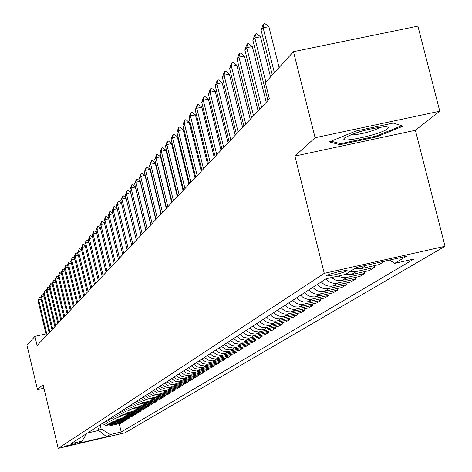 <?xml version="1.0" encoding="UTF-8"?>
<svg xmlns="http://www.w3.org/2000/svg" width="472" height="472" viewBox="0 0 472 472"><rect width="100%" height="100%" fill="white"/><g stroke="black" fill="none" stroke-linecap="round" stroke-linejoin="round"><path stroke-width="0.71" d="M326.199 275.613L326.111 276.079C332.831 275.477 339.805 273.766 347.02 270.94L347.109 270.456L345.522 270.486L338.831 271.707L330.884 273.813L326.199 275.613M439.78 111.197L315.107 137.73L294.9 156.067L415.378 130.29L439.78 111.197L417.909 26.125L293.472 51.678L265.358 82.635L269.429 98.931L37.099 345.522L34.934 336.383L26.951 345.174L37.5 389.677L43.92 388.208M415.378 130.29L445.049 246.278L124.98 432.812L58.203 448.4L324.264 273.347L445.049 246.278M75.809 443.621L64.481 446.311L75.809 443.621L75.721 443.249M87.432 433.06L98.672 430.446L101.144 428.883L110.206 434.553L121.227 431.98L413.92 259.034L394.716 263.346L389.559 260.066M110.206 434.553L106.613 436.712L78.741 443.22L82.057 441.119L86.695 433.538M394.716 263.346L406.475 256.272L356.46 267.482L345.551 274.391L326.128 278.751L70.965 443.704L82.057 441.119M315.107 137.73L293.472 51.678M294.9 156.067L324.264 273.347M58.203 448.4L43.07 384.621L37.5 389.677M45.943 333.916L34.934 336.383M97.704 426.417L98.672 430.446L106.613 436.712M100.17 424.824L101.144 428.883M121.227 431.98L119.227 423.655M102.495 423.325L105.339 425.408L108.796 425.98L121.027 423.236L122.838 422.121L122.69 421.508M364.113 265.771L384.361 261.228M384.397 261.358L379.193 264.556L360.856 268.674L354.838 268.515M350.283 271.394L356.254 271.553L374.467 267.465L374.025 265.718M374.467 267.465L369.423 270.562L351.351 274.621L345.327 274.438M338.117 276.061L341.775 277.447L346.265 277.542L364.838 273.382L364.413 271.689M364.838 273.382L359.947 276.385L341.339 280.545L338.082 280.592L335.669 280.049L331.356 277.577M325.786 278.97L327.904 280.946L330.4 282.38L333.132 283.2L335.958 283.365L355.504 279.117L355.091 277.477M355.504 279.117L350.761 282.032L331.362 286.25L328.559 286.091L325.845 285.277L323.367 283.849L321.267 281.89M317.154 284.551L319.243 286.492L321.697 287.908L324.394 288.716L327.179 288.876L346.448 284.687L346.047 283.094M346.448 284.687L341.84 287.513L322.718 291.678L319.951 291.525L317.278 290.722L314.842 289.318L312.771 287.389M308.782 289.967L310.836 291.879L313.255 293.277L315.916 294.074L318.659 294.227L337.657 290.085L337.268 288.545M337.657 290.085L333.185 292.835L314.328 296.947L311.603 296.794L308.965 296.003L306.558 294.622L304.523 292.717M300.646 295.224L302.67 297.112L305.059 298.487L307.679 299.272L310.381 299.419L329.12 295.336L328.742 293.838M329.12 295.336L324.777 298.003L306.175 302.062L303.49 301.915L300.888 301.136L298.516 299.773L296.505 297.897M292.74 300.334L294.74 302.192L297.094 303.549L299.679 304.322L302.346 304.469L320.824 300.434L320.464 298.977M320.824 300.434L316.606 303.024L298.257 307.036L295.608 306.888L293.041 306.121L290.705 304.782L288.722 302.935M285.064 305.296L287.029 307.13L289.354 308.464L291.902 309.225L294.534 309.372L312.765 305.384L312.411 303.974M312.765 305.384L308.664 307.909L290.557 311.868L287.944 311.726L285.412 310.971L283.111 309.644L281.153 307.827M277.595 310.128L279.536 311.933L281.825 313.249L284.339 313.998L286.941 314.14L304.93 310.204L304.587 308.83M304.93 310.204L300.941 312.653L283.07 316.57L280.492 316.429L277.996 315.685L275.725 314.376L273.795 312.582M270.338 314.818L272.25 316.6L274.509 317.898L276.987 318.635L279.554 318.777L297.307 314.889L296.976 313.555M297.307 314.889L293.425 317.272L275.79 321.143L273.247 321.001L270.78 320.27L268.538 318.983L266.639 317.208M263.27 319.385L265.158 321.149L267.388 322.423L269.837 323.155L272.368 323.291L289.891 319.444L289.566 318.152M289.891 319.444L286.115 321.768L268.704 325.591L263.76 324.73L259.671 321.715M256.39 323.833L260.455 326.831L262.875 327.55L265.37 327.68L282.675 323.88L282.362 322.624M282.675 323.88L278.993 326.146L261.807 329.922L256.927 329.072L252.892 326.099M249.7 328.158L253.706 331.12L258.562 331.958L275.642 328.205L275.341 326.978M275.642 328.205L272.061 330.406L255.087 334.141L250.272 333.303L246.284 330.365M243.174 332.377L247.133 335.297L251.924 336.123L268.798 332.412L268.503 331.214M268.798 332.412L265.305 334.554L248.543 338.247L243.782 337.427L239.853 334.524M236.82 336.483L240.732 339.368L245.458 340.182L262.125 336.512L261.836 335.35M262.125 336.512L258.721 338.601L242.165 342.253L237.463 341.439L233.581 338.577M230.625 340.489L234.49 343.333L239.162 344.141L255.623 340.507L255.34 339.374M255.623 340.507L252.308 342.548L235.947 346.159L231.304 345.356L227.469 342.53M224.589 344.395L228.401 347.203L233.015 347.994L249.281 344.407L249.01 343.297M249.281 344.407L246.048 346.395L229.882 349.964L225.297 349.174L221.51 346.383M218.701 348.2L222.465 350.973L227.026 351.758L243.098 348.206L242.832 347.127M243.098 348.206L239.941 350.147L223.97 353.675L219.439 352.897L215.692 350.141M212.955 351.917L216.677 354.655L221.179 355.428L237.062 351.917L236.802 350.861M237.062 351.917L233.982 353.805L218.194 357.298L213.722 356.531L210.022 353.811M207.344 355.54L211.025 358.248L215.474 359.009L231.174 355.534L230.926 354.507M231.174 355.534L228.171 357.381L212.565 360.838L208.14 360.077L204.482 357.392M201.874 359.08L205.509 361.753L209.904 362.502L225.427 359.068L225.179 358.065M225.427 359.068L222.489 360.873L207.06 364.29L202.689 363.54L199.078 360.885M196.529 362.531L200.116 365.175L204.47 365.918L219.816 362.52L219.574 361.54M219.816 362.52L216.949 364.278L201.691 367.664L197.367 366.921L193.797 364.301M191.307 365.906L194.859 368.52L199.16 369.252L214.329 365.888L214.099 364.933M214.329 365.888L211.527 367.611L196.446 370.957L192.169 370.225L188.641 367.635M186.204 369.204L189.714 371.788L193.968 372.508L208.972 369.181L208.748 368.248M208.972 369.181L206.234 370.862L191.319 374.178L187.089 373.458L183.602 370.892M181.224 372.432L184.694 374.98L188.894 375.694L203.739 372.396L203.515 371.488M203.739 372.396L201.06 374.042L186.304 377.323L182.121 376.609L178.676 374.078M176.351 375.576L179.779 378.101L183.938 378.809L198.618 375.541L198.405 374.656M198.618 375.541L196.004 377.152L181.407 380.397L177.271 379.694L173.855 377.187M171.584 378.656L174.976 381.152L179.095 381.848L193.614 378.621L193.402 377.748M193.614 378.621L191.06 380.19L176.617 383.406L172.522 382.709L169.147 380.231M166.923 381.671L170.28 384.137L174.351 384.827L188.723 381.63L188.517 380.774M188.723 381.63L186.216 383.164L171.926 386.35L167.879 385.665L164.545 383.211M162.368 384.615L165.69 387.058L169.713 387.736L183.932 384.568L183.732 383.736M183.932 384.568L181.484 386.072L167.342 389.229L163.336 388.55L160.037 386.125M157.908 387.5L161.194 389.913L165.176 390.586L179.248 387.447L179.053 386.639M179.248 387.447L176.852 388.922L162.858 392.043L158.893 391.376L155.624 388.975M153.542 390.32L156.792 392.71L160.734 393.377L174.664 390.267L174.469 389.471M174.664 390.267L172.315 391.713L158.462 394.804L154.539 394.138L151.305 391.766M149.27 393.087L152.485 395.447L156.385 396.102L170.174 393.028L169.985 392.25M170.174 393.028L167.879 394.439L154.161 397.501L150.279 396.846L147.081 394.498M145.081 395.79L148.267 398.126L152.132 398.775L165.778 395.731L165.595 394.97M165.778 395.731L163.524 397.111L149.954 400.144L146.108 399.501L142.945 397.176M140.986 398.439L144.137 400.752L147.96 401.395L161.471 398.374L161.288 397.63M161.471 398.374L159.27 399.731L145.824 402.734L142.025 402.097L138.886 399.796M136.974 401.035L140.09 403.324L143.877 403.961L157.253 400.97L157.076 400.238M157.253 400.97L155.093 402.297L141.789 405.271L138.019 404.64L134.915 402.362M133.039 403.578L136.125 405.843L139.877 406.475L153.123 403.507L152.946 402.793M153.123 403.507L151.005 404.811L137.824 407.761L134.095 407.135L131.027 404.882M129.186 406.067L132.243 408.309L135.954 408.935L149.069 405.997L148.904 405.295M149.069 405.997L146.999 407.271L133.948 410.197L130.254 409.578L127.21 407.348M125.404 408.51L128.431 410.734L132.107 411.348L145.105 408.439L144.934 407.749M145.105 408.439L143.069 409.684L130.142 412.581L126.484 411.973L123.469 409.761M121.699 410.906L124.702 413.106L128.343 413.714L141.211 410.829L141.045 410.156M141.211 410.829L139.216 412.056L126.407 414.923L122.785 414.322L119.805 412.133M118.071 413.254L121.038 415.431L124.643 416.033L137.393 413.177L137.234 412.516M137.393 413.177L135.44 414.375L122.749 417.224L119.162 416.623L116.206 414.457M114.507 415.561L117.445 417.714L121.021 418.31L133.653 415.478L133.493 414.829M133.653 415.478L131.729 416.652L119.162 419.478L115.61 418.882L112.684 416.741M111.014 417.814L113.929 419.95L117.463 420.54L129.977 417.732L129.824 417.095M129.977 417.732L128.095 418.888L115.646 421.685L112.124 421.101L109.221 418.977M107.586 420.033L109.929 421.891L113.38 422.753L126.378 419.944L126.225 419.325M126.378 419.944L124.525 421.083L112.188 423.856L108.702 423.272L105.828 421.171M104.218 422.21L107.079 424.304L109.964 424.9L122.838 422.121M355.894 131.027L329.285 141.907L339.952 144.697L376.391 136.91L403.082 126.16L393.259 123.068L355.894 131.027M376.172 136.048L376.391 136.91M339.639 143.453L339.952 144.697M41.211 299.372L38.686 299.932L47.029 334.984M46.362 335.692L38.043 300.711L39.335 297.443L39.884 297.319L40.952 298.274M39.335 297.443L38.686 299.932L38.043 300.711M43.984 296.062L41.406 296.634L49.831 332.011M49.153 332.731L40.751 297.431L42.061 294.121L42.616 294.003L43.725 294.994M42.061 294.121L41.406 296.634L40.751 297.431M46.805 292.693L44.179 293.271L52.687 328.978M51.997 329.71L43.512 294.085L44.834 290.74L45.395 290.616L46.557 291.649M44.834 290.74L44.179 293.271L43.512 294.085M49.678 289.259L47.005 289.843L55.602 325.887M54.894 326.636L46.321 290.675L47.666 287.295L48.232 287.171L49.442 288.245M47.666 287.295L47.005 289.843L46.321 290.675M52.61 285.755L49.884 286.356L58.563 322.736M57.849 323.503L49.188 287.2L50.551 283.778L51.118 283.654L52.38 284.775M50.551 283.778L49.884 286.356L49.188 287.2M387.606 128.756C389.252 127.316 388.09 126.667 384.108 126.803C367.67 128.85 354.49 132.561 344.56 137.936L344.135 138.379C339.333 143.594 381.748 134.19 387.606 128.756M401.743 125.741L375.913 136.154L340.595 143.7L331.043 141.187M349.817 135.139C360.82 134.479 371.317 131.771 381.305 127.033M55.602 282.185L52.823 282.793L61.59 319.526M60.858 320.305L52.115 283.654L53.489 280.197L54.068 280.073L55.377 281.235M53.489 280.197L52.823 282.793L52.115 283.654M58.652 278.545L55.814 279.164L64.676 316.252M63.932 317.048L55.094 280.043L56.487 276.551L57.071 276.421L58.434 277.625M56.487 276.551L55.814 279.164L55.094 280.043M61.761 274.834L58.87 275.465L67.82 312.918M67.059 313.721L58.133 276.362L59.543 272.822L60.133 272.698L61.549 273.949M59.543 272.822L58.87 275.465L58.133 276.362M64.935 271.046L61.985 271.689L71.03 309.508M70.251 310.334L61.23 272.604L62.664 269.028L63.254 268.898L64.735 270.196M62.664 269.028L61.985 271.689L61.23 272.604M68.174 267.181L65.16 267.842L74.305 306.033M73.514 306.877L64.393 268.769L65.844 265.152L66.44 265.022L67.98 266.373M65.844 265.152L65.16 267.842L64.393 268.769M71.478 263.24L68.399 263.913L77.644 302.493M76.836 303.348L67.62 264.863L69.089 261.199L69.691 261.063L71.296 262.467M69.089 261.199L68.399 263.913L67.62 264.863M74.853 259.211L71.709 259.901L81.054 298.87M80.228 299.75L70.912 260.868L72.399 257.163L73.013 257.028L74.676 258.485M72.399 257.163L71.709 259.901L70.912 260.868M78.293 255.104L75.089 255.806L84.535 295.177M83.691 296.068L74.269 256.798L75.785 253.045L76.399 252.909L78.128 254.42M75.785 253.045L75.089 255.806L74.269 256.798M81.815 250.909L78.535 251.623L88.087 291.407M87.231 292.315L77.703 252.638L79.237 248.838L79.862 248.703L81.656 250.266M79.237 248.838L78.535 251.623L77.703 252.638M85.408 246.626L82.057 247.352L91.721 287.554M90.842 288.486L81.208 248.39L82.765 244.543L83.391 244.402L85.261 246.03M82.765 244.543L82.057 247.352L81.208 248.39M89.078 242.248L85.656 242.992L95.427 283.613M94.53 284.569L84.783 244.048L86.364 240.154L87.001 240.012L88.942 241.699M86.364 240.154L85.656 242.992L84.783 244.048M92.831 237.776L89.332 238.537L99.214 279.595M98.3 280.569L88.441 239.617L90.046 235.67L90.689 235.528L92.707 237.28M90.046 235.67L89.332 238.537L88.441 239.617M96.666 233.209L93.09 233.982L103.091 275.483M102.153 276.48L92.182 235.085L93.81 231.085L94.459 230.95L96.559 232.761M93.81 231.085L93.09 233.982L92.182 235.085M100.589 228.536L96.931 229.327L107.05 271.282M106.088 272.297L95.999 230.454L97.651 226.407L98.312 226.259L100.495 228.141M97.651 226.407L96.931 229.327L95.999 230.454M104.595 223.757L100.855 224.566L111.097 266.987M110.118 268.025L99.905 225.716L101.586 221.616L102.247 221.474L104.519 223.421M101.586 221.616L100.855 224.566L99.905 225.716M108.702 218.872L104.872 219.698L115.239 262.591M114.236 263.653L103.899 220.872L105.604 216.719L106.277 216.571L108.637 218.595M105.604 216.719L104.872 219.698L103.899 220.872M112.902 213.869L108.985 214.713L119.475 258.095M118.448 259.181L107.988 215.922L109.716 211.704L110.395 211.562L112.849 213.657M109.716 211.704L108.985 214.713L107.988 215.922M117.198 208.754L113.186 209.621L123.806 253.493M122.755 254.609L112.171 210.854L113.929 206.583L114.613 206.435L117.162 208.606M113.929 206.583L113.186 209.621L112.171 210.854M121.599 203.52L117.493 204.4L128.242 248.785M127.169 249.924L116.448 205.662L118.236 201.332L118.932 201.184L121.575 203.438M118.236 201.332L117.493 204.4L116.448 205.662M131.688 245.133L120.832 200.352L122.643 195.963L123.345 195.809L126.101 198.146L121.894 199.06L132.785 243.965M122.643 195.963L121.894 199.06L120.832 200.352M136.314 240.224L125.316 194.918L127.163 190.458L126.407 193.591L130.673 192.676L141.016 235.233M125.316 194.918L126.407 193.591L137.44 239.027M127.163 190.458L127.871 190.304L130.673 192.676M141.051 235.192L129.912 189.343L131.788 184.823L131.033 187.986L135.346 187.065L145.824 230.13M129.912 189.343L131.033 187.986L142.208 233.964M131.788 184.823L132.508 184.67L135.346 187.065M145.907 230.041L134.62 183.637L136.532 179.047L135.765 182.245L140.137 181.313L150.751 224.902M134.62 183.637L135.765 182.245L147.087 228.784M136.532 179.047L137.258 178.894L140.137 181.313M150.881 224.755L139.446 177.785L141.388 173.13L140.621 176.363L145.046 175.419L155.801 219.539M139.446 177.785L140.621 176.363L152.096 223.468M141.388 173.13L142.125 172.97L145.046 175.419M155.984 219.338L144.397 171.79L146.373 167.058L145.6 170.327L150.078 169.371L160.976 214.046M144.397 171.79L145.6 170.327L157.229 218.023M146.373 167.058L147.117 166.899L150.078 169.371M161.218 213.786L149.471 165.637L151.482 160.834L150.704 164.138L155.235 163.176L166.292 208.406M149.471 165.637L150.704 164.138L162.498 212.429M151.482 160.834L152.238 160.675L155.235 163.176M166.592 208.087L154.674 159.324L156.728 154.444L155.943 157.784L160.533 156.816L171.737 202.624M154.674 159.324L155.943 157.784L167.902 206.695M156.728 154.444L157.489 154.285L160.533 156.816M172.103 202.234L160.02 152.845L161.453 148.686L162.108 147.895L161.324 151.27L165.967 150.285L177.33 196.682M160.02 152.845L161.324 151.27L173.442 200.812M162.108 147.895L162.881 147.73L165.967 150.285M177.761 196.234L165.501 146.196L166.958 141.978L167.631 141.163L166.84 144.574L171.548 143.582L183.077 190.588M165.501 146.196L166.84 144.574L179.142 194.765M167.631 141.163L168.415 140.998L171.548 143.582M183.567 190.063L171.135 139.37L172.616 135.092L173.307 134.255L172.51 137.706L177.277 136.703L188.971 184.328M171.135 139.37L172.51 137.706L184.989 188.558M173.307 134.255L174.097 134.083L177.277 136.703M189.537 183.726L176.923 132.355L178.428 128.012L179.136 127.151L178.333 130.644L183.165 129.629L195.036 177.897M176.923 132.355L178.333 130.644L190.995 182.18M179.136 127.151L179.938 126.986L183.165 129.629M195.673 177.218L182.87 125.145L184.399 120.743L185.124 119.853L184.322 123.387L189.219 122.36L201.261 171.283M182.87 125.145L184.322 123.387L197.172 175.625M185.124 119.853L185.938 119.681L189.219 122.36M201.987 170.522L188.983 117.734L190.535 113.262L191.284 112.354L190.476 115.923L195.438 114.885L207.668 164.486M188.983 117.734L190.476 115.923L203.526 168.887M191.284 112.354L192.11 112.177L195.438 114.885M208.471 163.631L195.272 110.112L196.853 105.569L197.62 104.636L196.812 108.247L201.839 107.197L214.258 157.495M195.272 110.112L196.812 108.247L210.058 161.949M197.62 104.636L198.458 104.46L201.839 107.197M215.149 156.545L201.745 102.265L203.349 97.657L204.14 96.695L203.326 100.347L208.423 99.291L221.038 150.297M201.745 102.265L203.326 100.347L216.784 154.816M204.14 96.695L204.99 96.518L208.423 99.291M222.023 149.252L208.406 94.194L210.034 89.509L210.848 88.518L210.034 92.217L215.202 91.143L228.017 142.886M208.406 94.194L210.034 92.217L223.704 147.47M210.848 88.518L211.71 88.341L215.202 91.143M229.103 141.742L215.262 85.874L216.919 81.125L217.763 80.098L216.937 83.845L222.188 82.759L235.209 135.257M215.262 85.874L216.937 83.845L230.832 139.901M217.763 80.098L218.636 79.921L222.188 82.759M236.395 134.001L222.33 77.314L224.017 72.481L224.884 71.425L224.058 75.219L229.38 74.122L242.614 127.393M222.33 77.314L224.058 75.219L238.177 132.107M224.884 71.425L225.769 71.242L229.38 74.122M243.912 126.018L229.61 68.481L231.327 63.572L232.224 62.487L231.392 66.322L236.797 65.213L250.254 119.292M229.61 68.481L231.392 66.322L245.747 124.071M232.224 62.487L233.121 62.298L236.797 65.213M251.665 117.793L237.121 59.378L238.873 54.386L239.794 53.265L238.962 57.153L244.443 56.026L258.131 110.932M237.121 59.378L238.962 57.153L253.558 115.782M239.794 53.265L240.702 53.076L244.443 56.026M259.659 109.303L244.868 49.985L246.649 44.911L247.599 43.754L246.767 47.69L252.331 46.551L266.255 102.306M244.868 49.985L246.767 47.69L261.618 107.227M247.599 43.754L248.526 43.566L252.331 46.551M267.919 100.542L252.868 40.291L254.679 35.129L255.659 33.937L254.821 37.919L260.479 36.769L270.527 76.948M252.868 40.291L254.821 37.919L265.86 82.087M255.659 33.937L256.603 33.742L260.479 36.769M272.309 74.983L261.122 30.285L262.975 25.028L263.984 23.795L263.146 27.83L268.887 26.668L279.117 67.484M261.122 30.285L263.146 27.83L274.38 72.7M263.984 23.795L264.945 23.6L268.887 26.668M111.722 424.706L109.958 425.809M115.156 422.552L113.363 423.679M118.655 420.363L116.826 421.508M122.218 418.127L120.354 419.295M125.853 415.85L123.953 417.041M129.564 413.531L127.623 414.74M133.34 411.165L131.369 412.398M137.199 408.746L135.187 410.009M141.134 406.286L139.075 407.572M145.146 403.772L143.051 405.082M149.246 401.206L147.105 402.545M153.424 398.586L151.241 399.955M157.695 395.908L155.465 397.306M162.055 393.176L159.778 394.604M166.516 390.385L164.185 391.848M171.065 387.536L168.687 389.028M175.714 384.627L173.283 386.149M180.469 381.647L177.985 383.205M185.337 378.603L182.794 380.19M190.304 375.488L187.708 377.116M195.396 372.302L192.735 373.966M200.6 369.039L197.874 370.744M205.928 365.706L203.143 367.446M211.379 362.289L208.53 364.077M216.967 358.791L214.046 360.62M222.69 355.204L219.698 357.08M228.554 351.534L225.486 353.457M234.56 347.77L231.416 349.74M240.726 343.911L237.499 345.929M247.045 339.952L243.735 342.023M253.529 335.893L250.136 338.017M260.184 331.722L256.697 333.905M267.016 327.444L263.441 329.686M274.031 323.049L270.356 325.35M281.241 318.535L277.465 320.901M288.652 313.898L284.769 316.323M296.268 309.125L292.28 311.62M304.104 304.216L299.997 306.788M312.163 299.165L307.945 301.809M320.464 293.967L316.116 296.693M329.013 288.616L324.535 291.419M337.816 283.1L333.202 285.991M346.896 277.418L342.141 280.392M356.254 271.553L351.351 274.621M365.912 265.506L360.856 268.674M326.028 275.736L326.111 276.079M344.837 137.712L344.135 138.379"/></g></svg>

